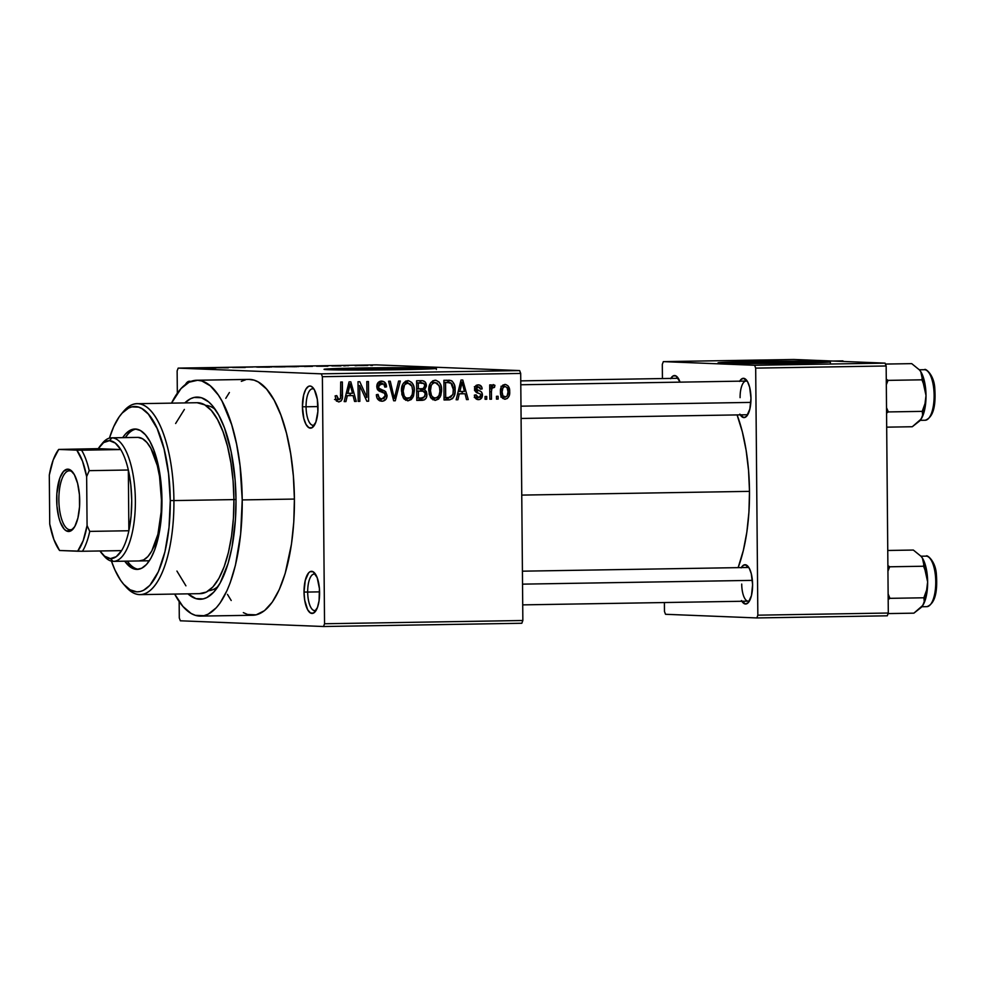 <?xml version="1.0" encoding="UTF-8"?>
<svg xmlns="http://www.w3.org/2000/svg" width="986" height="986" viewBox="0 0 986 986"><rect width="100%" height="100%" fill="white"/><g stroke="black" fill="none" stroke-linecap="round" stroke-linejoin="round"><path stroke-width="1.48" d="M306.067 406.774A18.253 6.742 -90.9 0 0 314.682 424.756A18.253 6.742 89.1 0 1 313.117 425.286A18.253 6.742 89.1 0 1 306.067 406.774L317.973 406.577L306.067 406.774A18.253 6.742 89.1 0 1 312.513 388.792A18.253 6.742 89.1 0 1 314.103 389.273A18.253 6.742 -90.9 0 0 306.067 406.774L302.419 406.774L306.067 406.774M317.985 407.391A21.063 7.777 89.1 0 1 313.61 426.359A21.063 7.777 89.1 0 1 302.419 406.774L303.836 418.52L306.03 424.411L308.864 427.665L311.896 427.788L315.84 422.193L317.874 411.495L317.319 399.305L314.374 389.741L311.539 386.487L310.023 386.019L308.507 386.364L305.722 389.396L303.626 395.127L302.419 406.774A21.063 7.777 89.1 0 1 312.981 387.708A21.063 7.777 89.1 0 1 317.985 407.391M307.681 592.056A18.253 6.742 -90.9 0 0 316.296 610.051A18.253 6.742 89.1 0 1 314.731 610.58A18.253 6.742 89.1 0 1 307.681 592.056L319.587 591.871L307.681 592.056A18.253 6.742 89.1 0 1 314.127 574.074A18.253 6.742 89.1 0 1 315.717 574.567A18.253 6.742 -90.9 0 0 307.681 592.056L304.033 592.056L307.681 592.056M319.6 592.685A21.063 7.777 89.1 0 1 315.224 611.653A21.063 7.777 89.1 0 1 304.033 592.056L304.699 600.141L307.644 609.705L310.479 612.959L313.523 613.082L317.455 607.487L319.082 600.72L319.415 588.568L317.196 577.71L313.154 571.781L310.122 571.658L308.667 572.804L305.253 580.421L304.033 592.056A21.063 7.777 89.1 0 1 314.596 573.002A21.063 7.777 89.1 0 1 319.6 592.685M366.558 369.417A36.95 0.715 179.5 0 1 414.564 369.405L345.852 370.009A36.95 0.715 179.5 0 1 366.558 369.417M428.294 368.986A56.165 1.085 -0.5 0 0 359.459 369.134L359.459 368.012A56.165 1.085 179.5 0 1 436.367 368.357A56.165 1.085 179.5 0 1 400.957 369.676L324.049 369.319L359.459 368.012L412.062 367.667L436.354 368.37L400.957 369.676A56.165 1.085 179.5 0 1 324.037 369.331A56.165 1.085 179.5 0 1 359.459 368.012L359.459 369.134A56.165 1.085 -0.5 0 0 332.122 369.824M739.82 414.132L743.875 417.608L746.648 416.215L749.841 409.116L750.975 398.245A19.658 7.259 89.1 0 1 746.883 415.944A19.658 7.259 89.1 0 1 740.252 414.86M741.718 584.069A16.848 6.224 -90.9 0 0 749.582 600.733A16.848 6.224 89.1 0 1 748.214 601.164A16.848 6.224 89.1 0 1 741.718 584.069M741.447 600.548L745.502 604.024L748.275 602.631L751.468 595.532L752.601 584.661A19.658 7.259 89.1 0 1 748.51 602.36A19.658 7.259 89.1 0 1 741.879 601.275M208.687 590.676A92.672 34.214 -90.9 0 0 218.226 586.239A92.672 34.214 89.1 0 1 208.687 590.676M235.999 499.668A101.09 37.332 89.1 0 1 215.01 590.688A101.09 37.332 89.1 0 1 187.956 593.843L195.869 598.613L203.19 598.909L206.801 597.602L213.765 592.13L220.137 583.046L228.086 563.45L232.006 547.144L235.457 519.363L235.999 499.668L235.112 479.923L231.18 451.847L224.438 427.764L218.67 414.97L212.126 405.369L208.65 401.894L201.44 397.74L194.119 397.457L190.508 398.763L184.813 402.917A101.09 37.332 89.1 0 1 211.953 405.184A101.09 37.332 89.1 0 1 235.999 499.668M243.345 612.626L247.597 614.5L256.138 614.845L264.47 610.667L272.284 602.138L279.272 589.579L285.176 573.47L291.486 544.05L293.779 522.038L294.407 499.064A117.938 43.544 -90.9 0 0 248.903 379.4L196.719 380.251A117.938 43.544 89.1 0 1 242.223 499.914L294.407 499.064L293.372 476.028L290.697 453.806L286.495 433.261L280.924 415.18L274.194 400.254L266.565 389.051L258.332 382.013L254.092 380.152L248.866 379.4M200.589 616.102A117.938 43.544 89.1 0 1 174.658 594.065L182.928 606.452L191.161 613.489L195.401 615.35L203.954 615.695L208.157 614.167L216.279 607.783L220.1 602.988L227.088 590.429L230.194 582.788L235.457 565.138L240.646 534.079L242.223 499.914A117.938 43.544 89.1 0 1 200.589 616.102L252.773 615.252A117.938 43.544 -90.9 0 0 294.407 499.064L242.223 499.914L240.054 465.614L236.591 444.131L231.685 424.719L222.01 401.105L218.288 395.004L210.314 385.846L201.896 381.003L197.619 380.263L189.139 382.198L181.03 388.57L171.527 403.138A117.938 43.544 89.1 0 1 196.719 380.251M749.496 491.361A106.71 39.403 -90.9 0 0 737.084 414.909L742.335 431.819L746.143 450.417L748.559 470.519L749.496 491.361L521.754 495.095L749.496 491.361L748.929 512.141L746.858 532.07L743.37 550.361L738.132 567.64A106.71 39.403 -90.9 0 0 749.496 491.361M747.955 414.317A16.848 6.224 89.1 0 1 746.587 414.761L521.089 418.458M760.563 362.959A36.95 0.715 179.5 0 1 808.569 362.934L739.857 363.538A36.95 0.715 179.5 0 1 760.563 362.959M822.299 362.515A56.165 1.085 -0.5 0 0 753.464 362.675L753.452 361.542A56.165 1.085 179.5 0 1 830.372 361.887A56.165 1.085 179.5 0 1 794.95 363.205L718.054 362.848L753.452 361.542L806.067 361.209L829.127 362.121L794.95 363.205A56.165 1.085 179.5 0 1 718.042 362.86A56.165 1.085 179.5 0 1 753.452 361.542L753.464 362.675A56.165 1.085 -0.5 0 0 726.127 363.353M519.634 370.588L376.455 364.869L178.158 368.123L321.325 373.842L519.634 370.588L520.694 373.435L322.385 376.701L324.542 623.756L522.851 620.502L520.694 373.435L522.851 620.502L521.828 623.263L522.851 620.502L324.542 623.756L323.531 626.517L521.828 623.263L323.531 626.517L180.352 620.798L323.531 626.517L324.542 623.756L322.385 376.701L321.325 373.842L322.385 376.701L520.694 373.435L519.634 370.588L376.455 364.869L178.158 368.123L321.325 373.842L519.634 370.588M356.772 365.658L355.108 365.695L356.772 365.658M348.428 365.707L344.225 365.633L348.428 365.707M345.383 365.855L343.72 365.88L345.383 365.855M332.011 365.905L340.934 365.942L331.875 365.954M316.826 366.25L327.919 366.2L316.826 366.25M295.036 366.743L283.808 366.582L295.036 366.743M267.761 367.186L256.533 367.026L267.761 367.186M198.999 368.234L192.677 368.296L198.999 368.246M204.866 368.098L215.959 368.037L204.866 368.098M213.703 367.741L228.284 367.827L213.703 367.741M232.906 367.458L245.181 367.507L232.647 367.507M252.897 367.014L241.126 367.211L252.897 367.014M284.51 366.792L269.178 366.755L285.09 366.841M311.194 366.262L296.466 366.299L312.476 366.361M366.73 365.412L356.796 365.523L367.716 365.486M372.425 365.412L370.761 365.436L372.425 365.461M498.115 396.273L498.14 399.084L496.476 399.108L496.451 396.298L498.115 396.273L496.451 396.298L496.476 399.108L498.14 399.084L496.476 399.01L498.14 399.084L498.115 396.273M491.435 391.775L491.496 399.194L489.832 399.219L489.709 384.922L491.373 384.897L491.398 387.178L492.951 384.688L494.935 385.353L494.479 387.399L491.965 388.139L491.435 391.775L491.718 388.854L493.283 387.165L494.479 387.399L494.935 385.353L493.345 384.614L491.398 387.178L491.373 384.897L489.709 384.922L489.832 399.219L491.496 399.194L489.832 399.12L491.496 399.194L491.435 391.775L489.771 391.713L491.435 391.775M486.727 396.458L486.751 399.268L485.087 399.293L485.063 396.483L486.727 396.458L485.063 396.483L485.087 399.293L486.751 399.268L485.087 399.207L486.751 399.268L486.727 396.458M478.346 386.894L475.042 386.771L478.346 386.894L480.49 389.162L482.154 388.878C481.92 386.315 480.626 384.971 478.272 384.86C475.905 385.045 474.66 386.426 474.562 388.989C474.882 391.467 476.263 392.909 478.703 393.315L480.355 394.067L480.786 395.361L478.567 397.617L476.041 394.844L474.377 395.127C474.611 397.925 475.979 399.441 478.469 399.663C481.069 399.392 482.388 397.826 482.45 394.979L480.749 394.905L482.45 394.979L482.4 395.867L480.096 399.33L477.249 399.515L475.301 398.024L474.377 395.127L476.041 394.844L476.756 396.84L478.567 397.617L480.157 397.025L480.786 395.361L480.268 393.993L476.152 392.218L474.87 390.653L474.784 387.399L476.127 385.489L479.023 384.91L481.513 386.561L482.154 388.878L480.49 389.162L479.886 387.498L478.346 386.894L476.891 387.288L476.25 389.014L481.451 391.947L482.45 394.979C482.327 392.49 481.069 391.035 478.666 390.629L476.226 388.681L478.518 386.906L474.365 386.734M459.279 393.845L457.898 399.737L456.148 399.774L461.029 380.029L462.779 380.004L468.251 399.576L466.514 399.601L465.022 393.759L459.279 393.845L465.022 393.759L466.514 399.601L468.251 399.576L462.779 380.004L461.029 380.029L456.148 399.774L457.898 399.737L456.173 399.675L457.898 399.737L459.279 393.845L457.627 393.784L459.279 393.845M435.282 400.365L431.375 398.59L429.193 394.141L429.021 387.19L430.438 383.16L432.891 380.756L435.898 380.251L439.066 382.013L440.927 385.415L441.58 391.122L440.779 395.645L438.61 399.059L435.282 400.365L440.015 397.284L441.592 390.197C441.839 384.75 439.67 381.422 435.109 380.202C430.488 381.607 428.38 385.082 428.787 390.653L430.488 397.358L434.937 400.353M408.007 400.821L404.1 399.047L401.906 394.597L401.746 387.646L403.151 383.603L405.603 381.212L408.623 380.707L411.791 382.469L413.639 385.871L414.317 390.653L413.504 396.089L411.322 399.503L408.007 400.821L412.727 397.74L414.317 390.653C414.551 385.193 412.394 381.865 407.834 380.658C403.212 382.05 401.105 385.526 401.512 391.097L403.212 397.814L407.662 400.809M338.827 399.65L336.781 395.608L335.129 395.891L336.152 400.612L338.765 401.955L336.152 400.612L335.129 395.891L336.781 395.608L337.964 399.429L339.418 399.54L340.503 398.455L340.7 382.013L342.364 381.989L342.216 398.59L341.082 400.994L338.765 401.955C341.686 401.105 342.918 398.899 342.475 395.324L342.364 381.989L340.7 382.013L340.601 398.147L338.827 399.65L334.55 399.49M347.318 395.682L345.926 401.585L344.188 401.61L349.069 381.878L350.819 381.841L356.291 401.413L354.553 401.438L353.062 395.596L347.318 395.682L353.062 395.596L354.553 401.438L356.291 401.413L350.819 381.841L349.069 381.878L344.188 401.61L345.926 401.585L344.213 401.512L345.926 401.585L347.318 395.682L345.667 395.62L347.318 395.682M359.705 385.625L359.841 401.351L358.189 401.376L358.017 381.73L359.779 381.693L366.928 397.333L366.792 381.582L368.456 381.557L368.628 401.203L366.841 401.24L359.705 385.625L366.841 401.24L368.628 401.203L368.456 381.557L366.792 381.582L366.928 397.333L359.779 381.693L358.017 381.73L358.189 401.376L359.841 401.351L358.189 401.29L359.841 401.351L359.705 385.625L358.041 385.563L359.705 385.625M382.075 398.948C379.561 398.701 378.217 397.198 378.057 394.412L376.393 394.696C376.504 398.701 378.353 400.883 381.952 401.24C385.218 400.945 386.919 399.022 387.079 395.46L385.415 395.398L387.079 395.46L386.315 398.689L382.987 401.142L379.684 400.821L377.108 398.159L376.393 394.696L378.057 394.412L379.154 397.654L381.274 398.874L383.961 398.455L385.304 396.557L384.626 393.365L378.723 390.776L377.096 388.472L377.453 383.529L380.51 381.188L384.429 381.989L386.524 386.869L384.873 387.153L383.727 384.121L380.941 383.431L378.883 384.799L378.735 388.139L385.625 391.602L387.079 395.46L384.515 390.826L378.994 388.583L378.464 386.586L381.829 383.394L377.626 383.221L381.545 383.381C383.665 383.529 384.774 384.786 384.873 387.153L386.524 386.869C386.389 383.308 384.7 381.372 381.471 381.089C378.451 381.409 376.886 383.234 376.8 386.549C376.997 389.507 378.476 391.282 381.249 391.873C383.579 392.095 384.971 393.315 385.415 395.522L382.075 398.948L377.527 398.763M400.316 381.027L395.275 400.772L393.648 400.797L388.558 381.225L390.271 381.2L394.338 398.492L398.578 381.064L400.316 381.027L398.578 381.064L394.338 398.492L390.271 381.2L388.558 381.225L393.648 400.797L395.275 400.772L393.624 400.698L395.275 400.772L400.316 381.027M426.926 394.474L426.285 397.789L424.485 399.798L416.77 400.415L416.61 380.769L422.686 380.719L425.114 381.939L426.359 386.142L424.621 389.692L426.42 391.701L426.926 394.474L424.621 389.692L426.371 385.551C426.198 382.383 424.658 380.756 421.761 380.682L416.61 380.769L416.77 400.415L421.922 400.328C425.262 400.119 426.926 398.171 426.926 394.474L425.262 394.412L426.926 394.474M455.113 389.852L454.472 395.139L452.599 398.578L449.715 399.835L444.057 399.971L443.885 380.313L449.862 380.288L452.266 381.2L454.349 384.528L455.113 389.852C455.409 385.797 454.09 382.704 451.169 380.559L443.885 380.313L444.057 399.971L448.926 399.885C453.535 398.775 455.606 395.435 455.113 389.852L453.461 389.79L455.113 389.852M509.7 391.602L509.244 395.534L507.359 398.467L504.561 399.194L502.071 397.728L500.654 394.375L500.481 390.641L501.307 387.03L502.823 385.156L505.584 384.454L508.036 385.871L509.7 391.602C509.898 387.634 508.345 385.243 505.005 384.417C501.652 385.378 500.124 387.868 500.444 391.898C500.21 395.916 501.775 398.356 505.14 399.219L505.14 399.219C508.529 398.233 510.058 395.694 509.7 391.602L508.036 391.528L509.7 391.602M177.135 370.896L177.332 393.192L177.135 370.896L178.158 368.123L177.135 370.896M179.156 601.546L179.292 617.951L179.156 601.546M665.525 614.29L756.829 617.939L887.289 615.806L888.3 613.033L886.155 365.979L755.683 368.123L757.84 615.178L888.3 613.033L887.289 615.806L756.829 617.939L665.525 614.29L664.465 611.443L664.391 602.545L664.465 611.443L665.525 614.29M663.332 361.628L754.623 365.276L885.083 363.131L793.792 359.483L663.332 361.628L754.623 365.276L755.683 368.123L757.84 615.178L756.829 617.939L757.84 615.178L888.3 613.033L886.155 365.979L755.683 368.123L754.623 365.276L885.083 363.131L886.155 365.979L885.083 363.131L793.792 359.483L663.332 361.628L662.309 364.389L662.432 378.55L662.309 364.389L663.332 361.628M741.324 567.579A19.658 7.259 89.1 0 1 747.918 566.284A19.658 7.259 89.1 0 1 752.601 584.661L751.283 573.692L749.224 568.183L745.157 564.719L742.396 566.1L741.152 567.862M739.697 381.163A19.658 7.259 89.1 0 1 746.291 379.869A19.658 7.259 89.1 0 1 750.975 398.245L749.656 387.276L747.598 381.767L743.53 378.304L740.769 379.684L739.525 381.446M670.8 378.414A19.658 7.259 89.1 0 1 677.407 377.12A19.658 7.259 89.1 0 1 680.057 382.149L676.063 375.986L673.241 375.863L670.64 378.698M814.485 362.392L727.976 363.292M677.148 378.316A16.848 6.224 89.1 0 1 678.528 378.698M522.42 571.177L747.671 567.48A16.848 6.224 89.1 0 1 749.052 567.874M740.092 397.654A16.848 6.224 89.1 0 1 746.045 381.064A16.848 6.224 89.1 0 1 747.425 381.459A16.848 6.224 -90.9 0 0 740.092 397.654M180.352 620.798L179.292 617.951L180.352 620.798M191.198 381.681L188.166 381.557L185.38 384.589M245.539 379.807L241.323 381.335M229.393 392.514L225.782 398.319M227.483 594.398L231.205 600.499M205.643 405.406A92.672 34.214 89.1 0 1 215.33 409.523A92.672 34.214 -90.9 0 0 205.643 405.406M420.48 368.863L333.971 369.75M335.647 399.527L338.592 399.65M340.811 395.263L342.475 395.324L340.811 395.263M337.717 399.613L336.583 401.142M336.546 401.179L337.779 399.466M349.931 393.34L350.523 395.497L349.931 393.34M354.529 401.339L356.291 401.413L354.529 401.339M348.908 395.423L353.062 395.596L348.908 395.423M347.848 393.377L349.352 387.634L347.664 387.572L349.352 387.634L350.079 383.899L348.588 383.837L350.079 383.899L352.47 393.303L346.246 393.315L352.47 393.303L350.079 383.899L347.848 393.377M365.03 397.259L366.928 397.333L365.03 397.259M366.792 401.129L368.628 401.203L366.792 401.129M379.672 381.434L381.582 383.381M384.836 386.808L386.524 386.869L384.836 386.808M381.545 383.381L377.626 383.221M376.8 386.524L378.464 386.586L376.8 386.524M377.108 388.509L378.994 388.583L377.108 388.509M377.687 389.692L381.631 389.852L377.687 389.692M382.309 392.539L380.658 390.826L377.478 389.68L384.515 390.826L380.362 390.653L382.075 392.132M381.915 398.936L379.598 400.784M379.844 400.686L382.174 398.517M382.038 384.503L380.276 381.816M392.231 395.349L393.66 395.398L392.231 395.349M393.032 398.43L394.338 398.492L393.032 398.43M408.278 383.123L405.985 381.015L408.167 382.962M412.653 390.579L414.317 390.653L412.653 390.579M410.312 397.641L412.727 397.74L410.312 397.641M403.816 398.356L410.238 397.703L412.222 394.486L412.653 390.616L411.914 386.192L410.349 383.887L403.742 382.79L407.871 382.95L404.642 384.713L403.175 391.109L404.198 395.965L405.764 397.814L407.97 398.517C404.58 397.617 402.978 395.152 403.175 391.109L401.512 391.035L403.175 391.109C402.756 386.783 404.322 384.059 407.871 382.95L411.914 386.192L412.653 390.616C412.998 394.807 411.433 397.444 407.97 398.517L405.677 400.291M406.589 399.798L408.167 398.208M407.871 382.95L403.742 382.79M419.37 380.719L421.725 382.987M424.695 385.477L426.371 385.551L424.695 385.477M421.145 388.854L420.467 389.532L424.621 389.692L420.467 389.532L422.082 391.146M421.934 398.036L424.929 396.421L425.04 393.057L423.019 391.245L417.485 390.986L421.638 391.146L416.696 391.134L418.36 391.195L418.421 398.097L421.934 398.036L416.758 398.024L418.421 398.097L418.36 391.195L421.638 391.146C423.906 390.998 425.114 392.12 425.262 394.523L423.66 397.765L417.768 400.168L420.344 399.638L422.131 397.617M421.54 390.345L420.467 389.532L421.256 388.706M421.909 383.443L419.432 380.744M421.638 391.146L418.175 390.998M421.17 382.987L416.622 382.962L418.286 383.036L418.335 388.903L422.772 388.755L424.399 387.56L424.658 385.193L423.721 383.418L417.029 382.827L421.17 382.987C423.351 382.691 424.522 383.665 424.719 385.896L423.191 388.632L416.671 388.841L418.335 388.903L418.286 383.036L421.17 382.987L418.002 382.839M435.245 398.073L437.513 397.259L439.053 395.263L439.904 391.479L439.522 386.808L437.069 383.036L431.018 382.334L435.146 382.506L432.817 383.332L431.264 385.403L430.451 390.653L431.474 395.522L433.039 397.358L435.245 398.073C431.856 397.173 430.253 394.696 430.451 390.653L428.787 390.592L430.451 390.653C430.032 386.339 431.597 383.616 435.146 382.506L439.189 385.736L439.941 390.173L441.592 390.197L439.941 390.136C440.274 394.363 438.708 396.988 435.245 398.073L431.104 397.9M437.587 397.185L440.015 397.284L437.587 397.185M435.22 398.073L432.953 399.848M433.877 399.355L435.442 397.765M435.146 382.506L431.018 382.334M449.197 380.239L448.544 380.239M446.633 380.276L451.169 380.559L447.015 380.399L449.382 382.556M449.148 397.58L444.772 399.724L447.817 398.911L449.443 397.087M446.338 399.54L447.102 399.293M449.69 383.123L449 381.964M448.137 381.052L446.375 380.214M448.507 382.543L443.897 382.519L445.561 382.58L445.697 397.641L450.676 397.272L453.005 394.08L453.35 387.892L452.217 384.183L450.306 382.691L444.353 382.371L450.873 382.888L453.461 389.852L452.833 394.659L448.679 397.592L444.033 397.58L445.697 397.641L445.561 382.58L448.507 382.543L444.957 382.383M461.892 391.504L462.496 393.648L461.892 391.504M466.489 399.503L468.251 399.576L466.489 399.503M460.869 393.587L465.022 393.759L460.869 393.587M459.821 391.541L461.312 385.797L459.624 385.736L461.312 385.797L462.052 382.063L460.548 382.001L462.052 382.063L464.443 391.467L458.207 391.479L464.443 391.467L462.052 382.063L459.821 391.541M478.567 397.617L474.278 397.444M475.005 397.469L478.333 397.605M476.386 385.329L477.581 386.869M474.574 388.607L476.226 388.681L474.574 388.607M474.623 389.766L476.768 389.852L474.623 389.766M474.808 390.481L478.666 390.629L474.808 390.481M474.845 390.579L478.05 393.069M477.655 397.58L476.226 399.022M477.286 398.134L477.754 397.395M478.074 393.18L477.002 391.528L474.525 390.468M475.967 391.011L475.252 390.727M477.68 387.128L476.287 385.267M477.36 386.389L476.891 385.76M489.734 387.116L491.398 387.178L489.734 387.116M492.26 385.243L494.935 385.353L492.26 385.243M493.283 387.165L494.479 387.399M489.746 388.78L491.718 388.854L489.746 388.78M503.106 384.959L504.425 386.438M504.29 397.148L502.897 398.517M502.872 398.529L504.721 396.384M504.561 386.685L503.895 385.699M504.98 386.463L502.996 387.732L502.108 391.861L502.872 395.657L505.165 397.173L507.149 395.904L508.036 391.762L507.05 387.621L504.98 386.463C507.248 387.19 508.271 388.965 508.036 391.762C508.308 394.511 507.359 396.31 505.165 397.173C502.897 396.434 501.874 394.671 502.108 391.861L500.444 391.799L502.108 391.861C501.837 389.113 502.786 387.313 504.98 386.463L500.999 386.302M504.894 397.173L501.578 397.038M505.165 397.173L500.851 397.013M200.873 368.234L199.862 368.16M204.57 368.049L209.192 367.975L204.57 368.049M256.471 367.051L257.728 367.149M271.409 367.063L270.447 366.94M259.404 367.125L269.745 367.149M279.186 366.693L271.692 366.755L278.644 366.755M282.859 366.817L274.712 366.878L282.403 366.891M283.746 366.595L285.003 366.706M298.684 366.619L297.723 366.484M296.046 366.509L285.595 366.718M286.679 366.669L297.032 366.693M304.538 366.533L310.639 366.373L304.538 366.533M316.543 366.213L321.165 366.139L316.543 366.213M347.762 365.572L346.727 365.633M347.664 365.658L348.613 365.609M356.612 365.486L357.536 365.56M359.2 365.535L364.191 365.56M268.759 366.965L258.307 367.174M365.128 365.436L360.136 365.399M185.417 384.528A21.063 7.777 89.1 0 1 190.766 381.471M136.179 429.083A70.203 25.919 -90.9 0 0 125.321 437.599M122.708 437.636A70.203 25.919 89.1 0 1 134.872 429.021A70.203 25.919 89.1 0 1 161.963 500.247L160.225 527.029L154.802 549.572L150.944 558.138L146.52 564.448L141.688 568.244L136.647 569.39L131.569 567.85L124.729 561.182A70.203 25.919 89.1 0 0 137.177 569.403A70.203 25.919 89.1 0 0 161.963 500.247L159.757 473.305L153.939 450.306L149.934 441.42L145.386 434.764L140.493 430.574L135.415 429.021L130.374 430.167L125.542 433.963L122.708 437.636M122.116 413.159A95.469 35.249 89.1 0 1 137.066 403.705A95.469 35.249 89.1 0 1 173.918 500.58L170.27 500.58A92.672 34.214 89.1 0 1 123.829 584.464A92.672 34.214 89.1 0 1 111.455 561.133L114.931 569.957L120.6 580.273L123.669 584.279L130.14 589.813L136.832 591.859L140.185 591.538L143.5 590.343L149.884 585.327L158.376 571.695L164.945 551.815L169.025 527.411L170.27 500.58L168.557 473.625L164.046 448.876L157.119 428.454L148.381 414.132L141.91 408.611L138.582 407.144L131.865 406.873L128.562 408.081L122.178 413.085L119.183 416.856L113.686 426.728L109.434 438.117A92.672 34.214 89.1 0 1 121.044 414.403A92.672 34.214 89.1 0 1 170.27 500.58L173.918 500.58A95.469 35.249 89.1 0 1 140.209 594.632A95.469 35.249 89.1 0 1 124.951 585.672A95.469 35.249 -90.9 0 0 126.072 587.003A95.469 35.249 -90.9 0 0 173.918 500.58L233.929 499.594L173.918 500.58A95.469 35.249 -90.9 0 0 123.201 411.791L121.044 414.403M140.209 594.632L200.22 593.646A95.469 35.249 -90.9 0 0 233.929 499.594A95.469 35.249 -90.9 0 0 197.089 402.719L137.066 403.705M235.999 499.495L233.929 499.532L235.999 499.495M101.472 444.464A61.773 22.814 89.1 0 1 111.529 437.821L137.621 437.39A61.773 22.814 89.1 0 1 161.457 500.075A61.773 22.814 89.1 0 1 139.655 560.935M176.925 571.067L185.923 585.832M199.48 593.634L206.357 592.068L212.927 586.904L218.941 578.326L224.179 566.667L228.444 552.382L231.562 536.014L233.411 518.18L233.929 499.594L233.09 480.934L230.921 462.952L227.519 446.325L223.009 431.683L217.561 419.592L211.386 410.533L204.718 404.839L197.052 402.719M184.382 409.449L175.631 423.499M138.484 569.292A70.203 25.919 -90.9 0 1 127.342 561.133L129.277 563.61M128.143 433.926L125.308 437.599M138.102 437.402L112.01 437.833L109.421 440.68A58.975 21.778 89.1 0 1 120.723 449.554A58.975 21.778 89.1 0 1 128.34 470.014A58.975 21.778 89.1 0 1 128.87 530.751A58.975 21.778 89.1 0 1 121.598 550.619A58.975 21.778 89.1 0 1 110.457 558.594L113.082 561.354A61.773 22.814 -90.9 0 0 135.365 500.506A61.773 22.814 -90.9 0 0 112.01 437.833L138.102 437.402L142.563 438.77L146.877 442.455L150.87 448.322L157.316 465.614L159.522 476.374L161.457 500.075L161.125 512.104L157.92 534.239L151.77 551.026L147.875 556.572L143.623 559.925L139.174 560.923M842.833 360.876L843.745 361.48L832.887 361.049L842.833 360.876M520.978 406.17L750.839 402.399L520.978 406.17M752.38 580.372L522.531 584.143L752.38 580.372M69.501 470.815A29.481 10.883 -90.9 0 0 58.864 499.865A29.481 10.883 -90.9 0 0 70.006 529.778L68.465 531.479A31.17 11.512 89.1 0 1 56.67 499.865A31.17 11.512 89.1 0 1 67.911 469.163L69.501 470.815A29.481 10.883 89.1 0 1 72.964 472.479A29.481 10.883 -90.9 0 0 69.501 470.815L67.911 469.163L70.166 469.841L74.357 474.66L77.611 483.386L79.435 494.689L79.533 506.853L77.919 518.02L74.813 526.487L70.696 530.973L66.21 530.801L64.028 528.94L60.232 522.038L58.766 517.256L56.941 505.954L56.843 493.789L59.85 477.964L63.535 471.357L67.911 469.163A31.17 11.512 89.1 0 1 72.286 471.641A31.17 11.512 89.1 0 1 79.693 500.136A31.17 11.512 89.1 0 1 73.235 528.841A31.17 11.512 89.1 0 1 68.465 531.479L70.006 529.778A29.481 10.883 89.1 0 1 58.864 500.173A29.481 10.883 89.1 0 1 69.266 470.815A29.481 10.883 89.1 0 1 69.501 470.815M111.529 437.821A61.773 22.814 89.1 0 1 112.01 437.833A61.773 22.814 89.1 0 1 135.365 499.865A61.773 22.814 89.1 0 1 113.563 561.367A61.773 22.814 89.1 0 1 113.082 561.354A61.773 22.814 89.1 0 1 103.296 555.056M102.174 553.885L104.417 556.424A61.773 22.814 -90.9 0 0 113.082 561.354L110.457 558.594A58.975 21.778 89.1 0 1 102.174 553.885A58.975 21.778 89.1 0 1 99.956 550.977L104.615 556.215L110.457 558.594L116.249 556.683L121.598 550.619A58.975 21.778 -90.9 0 0 128.87 530.751L131.064 516.233L131.717 500.506L130.793 484.718L128.34 470.014L128.87 530.751L89.738 531.392L87.076 525.538L86.645 476.595L89.208 470.655L128.34 470.014L128.87 530.751L89.738 531.392A58.975 21.778 89.1 0 1 82.454 551.26L121.598 550.619L82.454 551.26A58.975 21.778 -90.9 0 0 89.738 531.392L87.076 525.538L86.645 476.595L82.516 461.201L76.797 450.146L58.704 449.431L98.28 448.655L120.723 449.554L115.263 443.059L109.421 440.68L103.616 442.591L98.28 448.655A58.975 21.778 89.1 0 1 100.399 445.672A58.975 21.778 89.1 0 1 109.421 440.68L112.01 437.833A61.773 22.814 -90.9 0 0 102.556 443.059L100.399 445.672M59.579 550.496L82.454 551.26L77.672 551.223L83.206 540.611L87.076 525.538A56.165 20.743 89.1 0 1 77.672 551.223L59.579 550.496A56.165 20.743 89.1 0 1 49.731 524.047L53.86 539.441L59.579 550.496M98.28 448.655L120.723 449.554L81.579 450.195L58.704 449.431L53.17 460.031L49.3 475.104L49.731 524.047L49.3 475.104A56.165 20.743 89.1 0 1 58.704 449.431L98.28 448.655M128.34 470.014A58.975 21.778 -90.9 0 0 120.723 449.554L81.579 450.195A58.975 21.778 89.1 0 1 89.208 470.655L128.34 470.014M73.876 527.991A29.481 10.883 89.1 0 1 70.24 529.778A29.481 10.883 89.1 0 1 70.006 529.778A29.481 10.883 -90.9 0 0 73.876 527.991M89.208 470.655A58.975 21.778 -90.9 0 0 81.579 450.195L76.797 450.146A56.165 20.743 89.1 0 1 86.645 476.595L89.208 470.655M925.016 420.246A25.279 9.33 -90.9 0 0 925.213 420.246A25.279 9.33 -90.9 0 0 934.124 395.09A25.279 9.33 -90.9 0 0 924.572 369.713L919.359 369.799L924.572 369.713A1.689 1.565 -87.7 0 1 924.658 369.713A1.689 1.565 92.3 0 0 924.572 369.713A25.279 9.33 -90.9 0 0 924.375 369.713A25.279 9.33 -90.9 0 0 924.178 369.713M886.685 427.16L912.272 426.741L886.685 427.16M886.562 413.097L888.337 411.926L922.23 411.372L922.649 415.044L921.183 418.988L912.272 426.741L919.605 420.985L922.255 417.053L925.349 405.949L926.014 395.522L924.991 403.668L922.23 411.372L888.337 411.926L886.513 407.637L888.337 411.926L886.562 413.097M886.315 384.725L888.066 380.374L921.947 379.82L924.856 387.436L926.014 395.522L924.548 381.804L920.764 371.66L922.304 375.826L921.947 379.82L888.066 380.374L886.266 379.179L888.066 380.374L886.315 384.713M919.125 369.54L920.764 371.66A27.337 10.094 -90.9 0 0 919.519 369.972L911.717 363.637L885.44 364.068L911.717 363.637L919.519 369.972A27.337 10.094 -90.9 0 0 919.433 369.873M920.012 420.529L921.183 418.988A27.337 10.094 -90.9 0 0 926.014 395.522A27.337 10.094 -90.9 0 0 920.764 371.66L926.014 395.522L924.991 403.668L922.23 411.372L922.649 415.044L921.183 418.988A27.337 10.094 -90.9 0 1 920.345 420.135A27.337 10.094 -90.9 0 1 920.295 420.196M929.502 373.3L932.374 378.525L934.334 386.253M934.864 390.69L934.95 399.897M934.494 404.297L932.67 411.877L929.884 416.868M924.856 369.738A1.689 1.565 92.3 0 0 924.658 369.713C924.683 367.803 934.247 374.138 934.802 388.743C936.034 407.082 932.83 417.583 925.213 420.246L920.184 420.332M924.572 369.713A25.279 9.33 89.1 0 1 934.124 394.942A25.279 9.33 89.1 0 1 925.312 420.246M920.345 420.135L919.605 420.985M926.643 606.661A25.279 9.33 -90.9 0 0 926.84 606.661A25.279 9.33 -90.9 0 0 935.751 581.506A25.279 9.33 -90.9 0 0 926.199 556.129L920.986 556.215L926.199 556.129A1.689 1.565 -87.7 0 1 926.285 556.129A1.689 1.565 92.3 0 0 926.199 556.129A25.279 9.33 -90.9 0 0 926.002 556.129A25.279 9.33 -90.9 0 0 925.805 556.129M888.103 613.588L913.899 613.156L888.103 613.588M888.189 599.513L889.964 598.342L923.857 597.787L924.276 601.46L922.81 605.404L913.899 613.156L921.232 607.401L923.882 603.469L926.976 592.364L927.641 581.937L926.618 590.084L923.857 597.787L889.964 598.342L888.139 594.053L889.964 598.342L888.189 599.513M887.942 571.14L889.692 566.79L923.574 566.235L926.483 573.852L927.641 581.937L926.174 568.219L922.391 558.076L923.931 562.242L923.574 566.235L889.692 566.79L887.893 565.594L889.692 566.79L887.942 571.128M920.751 555.956L922.391 558.076A27.337 10.094 -90.9 0 0 921.146 556.387L913.344 550.052L887.757 550.471L913.344 550.052L921.146 556.387A27.337 10.094 -90.9 0 0 921.06 556.289M921.639 606.945L922.81 605.404A27.337 10.094 -90.9 0 0 927.641 581.937A27.337 10.094 -90.9 0 0 922.391 558.076L927.641 581.937L926.618 590.084L923.857 597.787L924.276 601.46L922.81 605.404A27.337 10.094 -90.9 0 1 921.972 606.55A27.337 10.094 -90.9 0 1 921.922 606.612M931.129 559.715L934.001 564.941L935.96 572.669M936.49 577.106L936.577 586.313M936.121 590.713L934.297 598.292L931.511 603.284M926.199 556.129A25.279 9.33 89.1 0 1 935.751 581.358A25.279 9.33 89.1 0 1 926.939 606.661M921.972 606.55L921.232 607.401M436.367 369.479L436.367 368.357M830.372 363.008L830.372 361.887M493.456 387.165L491.422 387.091M126.072 587.003L123.829 584.464M678.282 378.291L520.756 380.879M520.793 384.762L747.166 381.04M748.214 601.164L522.716 604.874M149.354 560.775L113.563 561.367M919.359 369.787L924.658 369.713M920.986 556.203L926.285 556.129C926.31 554.218 935.874 560.553 936.429 575.158C937.661 593.498 934.457 603.999 926.84 606.661L921.811 606.747"/></g></svg>

